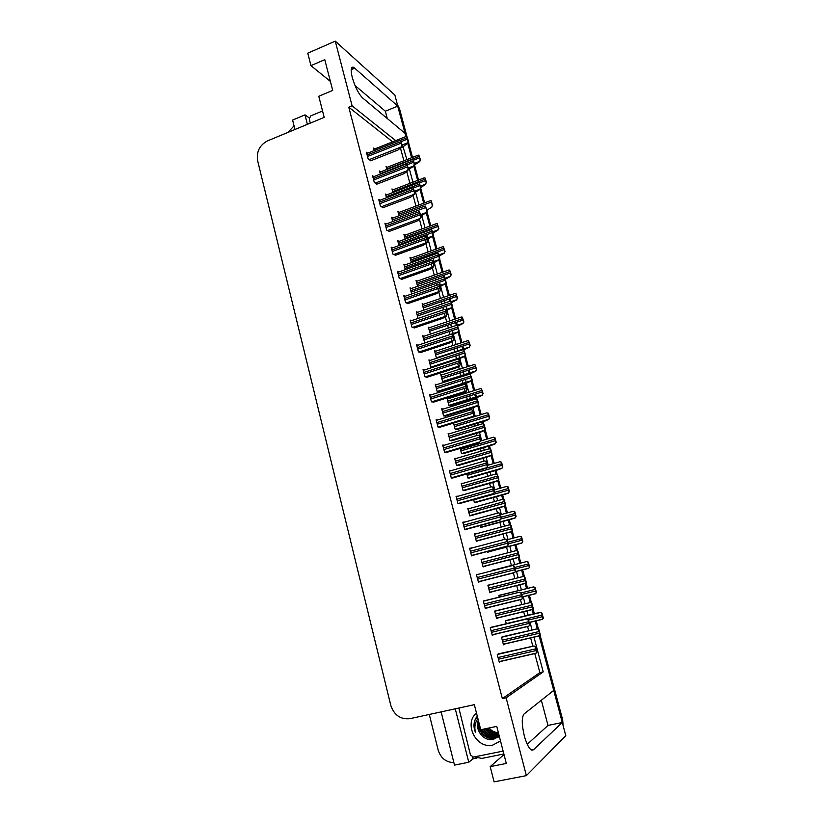 <?xml version="1.0" encoding="UTF-8"?>
<svg xmlns="http://www.w3.org/2000/svg" width="823" height="823" viewBox="0 0 823 823"><rect width="100%" height="100%" fill="white"/><g stroke="black" fill="none" stroke-linecap="round" stroke-linejoin="round"><path stroke-width="1.23" d="M540.022 635.017L562.654 719.755L561.77 720.578L539.188 635.922L553.725 690.394L524.076 713.983C521.617 717.224 521.679 724.477 524.272 735.741C526.226 742.871 528.428 747.51 530.876 749.65L533.458 749.794L562.284 722.491L565.812 735.711L526.37 775.636L506.114 697.781L543.211 671.877L533.942 637.033M395.678 140.62L352.09 105.817L335.259 41.15L394.845 95.026L397.807 106.116L353.674 67.301C350.937 66.437 350.464 69.821 352.254 77.444C355.073 86.991 358.54 93.843 362.655 97.978L405.07 133.357L405.893 136.423L397.704 106.157M476.959 758.055L472.958 758.857L472.505 757.057M441.138 711.885L454.491 765.102L468.771 762.242L455.263 708.819M468.771 762.242L472.958 758.857M307.391 124.345L304.994 114.87L309.211 117.854M304.994 114.87L292.597 120.055L294.963 129.499M287.968 132.4L294.048 125.847M453.854 762.571C446.045 762.345 440.819 758.199 438.175 750.113L429.287 714.457M335.259 41.15L307.771 53.166L310.95 65.634L330.393 81.426M504.015 754.557L490.189 766.635L494.088 781.85L526.37 775.636M407.663 143.037L411.582 157.759L407.663 143.037M413.815 166.112L417.621 180.381L413.815 166.112M420.018 189.352L423.701 203.158L420.018 189.352M426.252 212.735L429.812 226.078L426.252 212.735M432.538 236.283L435.974 249.143L432.538 236.283M436.797 252.26L437.085 253.33L436.797 252.26M438.865 259.986L442.167 272.351L438.865 259.986M443.011 275.54L443.453 277.186L443.011 275.54M445.233 283.853L448.401 295.704L445.233 283.853M449.265 298.975L449.862 301.208L449.265 298.975M451.642 307.884L454.677 319.221L451.642 307.884M455.572 322.575L456.323 325.394L455.572 322.575M458.102 332.07L460.993 342.893L458.102 332.07M461.909 346.329L462.701 349.302L461.909 346.329M464.604 356.431L467.351 366.729L464.604 356.431M468.287 370.247L469.069 373.179L468.287 370.247M471.147 380.967L473.75 390.719L471.147 380.967M474.717 394.32L475.488 397.211L474.717 394.32M475.653 397.828L475.951 398.949L475.653 397.828M477.741 405.667L480.2 414.874L477.741 405.667M482.083 421.942L482.576 423.783L482.083 421.942M484.377 430.532L486.691 439.194L484.377 430.532M488.553 446.21L489.243 448.792L488.553 446.21M491.064 455.582L493.224 463.688L491.064 455.582M495.076 470.643L495.96 473.966L495.076 470.643M497.792 480.797L499.798 488.337L497.792 480.797M501.649 495.251L502.73 499.324L501.649 495.251M504.561 506.196L506.423 513.161L504.561 506.196M508.254 520.023L509.54 524.858L508.254 520.023M511.392 531.771L513.089 538.149L511.392 531.771M514.91 544.96L516.412 550.566L514.91 544.96M518.264 557.531L519.797 563.292L518.264 557.531M521.587 569.989L523.315 576.46L521.587 569.989M525.187 583.476L526.535 588.527L525.187 583.476M528.366 595.379L530.269 602.539L528.366 595.379M532.162 609.606L533.314 613.948L532.162 609.606M535.187 620.954L537.285 628.803L535.187 620.954M406.891 159.59L402.931 146.412M532.008 629.77L529.991 622.188M528.129 615.192L526.936 610.738M525.053 603.64L523.191 596.654M521.37 589.813L519.992 584.628M518.151 577.695L516.443 571.306M514.663 564.609L513.099 558.714M511.289 551.904L509.797 546.307M507.986 539.507L506.31 533.222M504.448 526.216L503.162 521.391M501.341 514.54L499.54 507.77M497.658 500.713L496.588 496.66M494.746 489.757L492.812 482.494M490.92 475.375L490.045 472.083M488.193 465.139L486.136 457.393M484.233 450.222L483.554 447.681M481.692 440.686L479.5 432.466M477.587 425.244L477.103 423.444M475.221 416.397L472.916 407.704M470.982 400.441L470.694 399.371M470.53 398.754L469.758 395.863M468.801 392.273L466.374 383.127M466.188 382.428L465.396 379.434M464.141 374.743L463.359 371.821M462.433 368.303L459.872 358.705M459.666 357.912L458.853 354.888M457.794 350.896L457.012 347.934M456.096 344.508L453.422 334.457M453.185 333.572L452.372 330.507M451.446 327.05L450.695 324.211M449.8 320.857L447.012 310.374M446.755 309.397L445.922 306.29M445.027 302.915L444.42 300.642M443.556 297.37L440.644 286.445M440.367 285.386L439.523 282.238M438.649 278.946L438.196 277.228M437.342 274.038L434.328 262.691M434.019 261.539L433.165 258.35M432.312 255.14L432.003 253.978M431.18 250.871L428.042 239.092M427.713 237.847L427.024 235.255M425.049 227.827L421.808 215.647M418.958 204.937L415.615 192.356M412.909 182.192L409.453 169.229M541.349 700.239L548.015 725.433L562.284 722.491M387.283 118.522L385.349 111.208L397.807 106.116M310.95 65.634L324.776 59.647L332.698 90.396L318.789 96.26L324.19 117.38L267.506 140.877C259.605 145.105 256.313 151.71 257.63 160.701L390.75 705.249C394.114 715.156 400.523 719.621 409.977 718.654L474.346 704.673L480.755 729.723L496.753 726.38L506.31 763.456L490.189 766.635M392.633 141.823L348.787 107.185L502.349 698.593L506.114 697.781M348.787 107.185L352.09 105.817M403.898 160.763L400.41 147.965M400.523 148.058L403.507 146.875M502.349 698.593L539.857 672.617L534.765 653.462M532.82 646.148L530.609 637.815M528.685 630.552L527.574 626.375M524.817 615.985L523.634 611.54M521.751 604.452L520.434 599.504M518.079 590.636L516.7 585.451M514.859 578.528L513.346 572.818M511.392 565.452L509.828 559.558M508.017 552.758L506.526 547.161M504.458 539.374L503.059 534.086M501.197 527.09L499.921 522.276M497.493 513.13L496.3 508.655M494.428 501.608L493.358 497.555M490.57 487.072L489.592 483.399M487.71 476.301L486.835 473.009M483.698 461.199L482.936 458.318M481.033 451.169L480.354 448.628M476.877 435.521L476.322 433.412M474.398 426.211L473.925 424.401M470.098 410.008L469.748 408.681M467.824 401.418L467.536 400.348M467.371 399.731L466.6 396.851M465.653 393.26L465.252 391.738M465.18 391.491L464.367 388.435M463.37 384.691L463.226 384.115M463.04 383.425L462.248 380.432M461.003 375.751L460.222 372.819M459.285 369.311L458.565 366.585M458.493 366.297L457.67 363.2M456.528 358.931L455.726 355.906M454.666 351.925L453.885 348.952M452.969 345.526L451.93 341.607M451.848 341.278L451.014 338.14M450.068 334.57L449.255 331.535M448.34 328.089L447.589 325.25M446.694 321.906L445.346 316.804M445.243 316.444L444.399 313.254M443.474 309.777L442.825 307.339M441.93 303.975L441.334 301.702M440.459 298.44L438.803 292.165M438.69 291.774L437.836 288.544M436.941 285.159L436.447 283.307M435.573 280.026L435.12 278.308M434.277 275.129L432.301 267.712M432.188 267.28L431.324 264.008M430.439 260.706L430.11 259.44M429.256 256.241L428.948 255.079M428.125 251.961L425.851 243.413M425.728 242.95L424.997 240.193M422.004 228.948L419.442 219.288M415.934 206.069L413.074 195.329M409.895 183.344L406.757 171.534M539.857 672.617L543.211 671.877M367.696 153.171L366.43 152.265L368.2 159.055L370.916 160.701M373.837 176.616L372.552 175.752L374.331 182.593L377.016 184.105M380.02 200.226L378.714 199.392L380.504 206.285L383.158 207.653M386.254 223.99L384.917 223.208L386.717 230.142L389.351 231.376M392.52 247.918L391.162 247.178L392.972 254.163L395.575 255.253M405.163 296.229L403.774 295.622L405.626 302.699L408.167 303.502M411.562 320.641L410.152 320.096L412.014 327.225L414.525 327.883M418.002 345.218L416.572 344.744L418.444 351.925L420.923 352.429M424.503 369.959L423.043 369.558L424.925 376.79L427.374 377.14M431.067 394.875L429.555 394.546L431.447 401.83L433.865 402.025M437.692 419.967L436.108 419.72L438.021 427.055L440.398 427.096M444.399 445.212L442.712 445.068L444.636 452.455L446.982 452.331M451.22 470.633L449.358 470.591L451.302 478.029L453.617 477.752M458.216 496.197L456.055 496.3L458.01 503.789L460.294 503.347M465.149 521.977L462.804 522.194L464.769 529.734L467.022 529.127M471.939 547.995L469.594 548.262L471.579 555.864L473.791 555.083M478.77 574.176L476.435 574.526L478.43 582.19L480.591 581.141M485.621 600.461L483.327 600.985L485.344 608.691L487.483 607.59M492.535 626.941L490.271 627.63L492.298 635.397L494.438 634.235M499.489 653.606L497.267 654.47L499.304 662.299L501.423 661.075M398.816 271.991L397.447 271.312L399.278 278.349L401.85 279.295M380.699 171.853L379.475 170.989L380.288 174.106M386.759 194.876L385.514 194.053L386.481 197.767M392.869 218.054L391.594 217.272L392.715 221.582M399.011 241.386L397.704 240.655L398.99 245.552M405.183 264.862L403.867 264.183L405.307 269.677M411.387 288.492L410.06 287.875L411.654 293.965M417.652 312.287L416.304 311.732L418.063 318.429M423.958 336.237L422.59 335.743L424.935 342.913M430.316 360.351L428.917 359.918L430.758 366.965L432.353 367.428M436.725 384.619L435.285 384.269L437.147 391.357L439.472 391.614M443.196 409.052L441.704 408.774L443.576 415.924L445.86 416.026M449.739 433.649L448.165 433.454L450.047 440.644L452.3 440.603M456.374 458.401L454.666 458.308L456.559 465.551L458.792 465.355M463.133 483.307L461.219 483.338L463.123 490.621L465.314 490.271M467.917 508.933L470.056 508.347L467.814 508.532L469.727 515.877L471.888 515.363M476.692 533.685L474.449 533.911L476.383 541.297L478.513 540.629M483.368 559.177L481.136 559.455L483.091 566.903L485.138 565.936M490.076 584.783L487.874 585.194L489.829 592.694L491.887 591.665M496.825 610.532L494.654 611.108L496.629 618.659L498.676 617.579M503.625 636.467L501.485 637.208L503.47 644.81L505.507 643.668M374.681 148.973L373.477 148.078L374.146 150.609M442.105 374.825L440.747 374.444L442.558 381.358L444.79 381.666M435.84 351.154L434.513 350.711L436.313 357.583L437.569 357.984M429.616 327.647L428.31 327.143L430.408 334.076M423.444 304.294L422.158 303.728L423.855 310.158M411.233 258.041L409.977 257.362L411.366 262.65M417.312 281.096L416.047 280.468L417.59 286.322M393.178 189.743L391.985 188.94L392.931 192.52M399.155 212.365L397.941 211.593L399.032 215.749M405.183 235.131L403.939 234.401L405.183 239.123M448.432 398.641L447.023 398.332L448.854 405.297L451.055 405.461M453.535 423.094L455.191 429.39L457.362 429.411M460.191 448.422L461.559 453.648L463.699 453.524M466.888 473.925L467.978 478.07L470.087 477.803M473.647 499.612L474.439 502.658L476.517 502.246M480.447 525.486L480.951 527.42L482.998 526.854M487.288 551.544L487.504 552.346L489.51 551.626M494.304 569.835L492.185 570.144L492.329 570.699M500.898 594.906L498.81 595.368L499.263 597.076M507.544 620.141L505.487 620.758L506.248 623.649L541.945 615.1L543.005 618.371L542.203 619.41L543.345 618.196L541.976 613.114L541.945 615.1M387.242 167.275L386.069 166.431L386.861 169.445M496.536 618.279L498.717 617.754M489.788 592.498L491.959 591.953M483.08 566.903L485.251 566.337M481.146 559.506L483.307 558.94M474.511 534.137L476.661 533.551M485.261 608.403L487.545 607.837M478.41 582.087L480.683 581.501M469.635 548.406L471.888 547.809M462.886 522.523L465.139 521.905M385.349 111.208L355.001 85.499M527.245 744.29L548.015 725.433M561.77 720.578L562.171 722.512M397.375 104.511L399.556 108.893L406.912 136.443M408.321 141.71L412.508 157.399M414.535 165.022L418.547 180.031M420.687 188.056L424.627 202.808M426.942 211.47L430.748 225.739M433.237 235.028L436.91 248.803M437.743 251.92L438.155 253.463M439.564 258.751L443.103 272.012M443.957 275.211L444.533 277.341M445.943 282.639L449.348 295.385M450.222 298.656L450.953 301.393M452.362 306.691L455.623 318.902M456.518 322.256L457.321 325.27M458.833 330.908L461.95 342.584M462.865 346.02L463.658 348.993M465.345 355.289L468.318 366.42M469.254 369.939L470.036 372.87M470.221 373.58L470.478 374.527M471.898 379.835L474.717 390.421M475.684 394.022L476.455 396.912M476.62 397.53L477.073 399.237M478.492 404.566L481.177 414.586M483.06 421.643L483.708 424.092M485.138 429.452L487.669 438.906M489.541 445.922L490.395 449.121M491.835 454.522L494.201 463.4M496.063 470.365L497.123 474.326M498.573 479.768L500.785 488.06M502.637 494.973L503.902 499.705M505.363 505.188L507.421 512.883M509.252 519.745L510.723 525.269M512.194 530.784L514.097 537.882M515.908 544.692L517.595 551.009M519.076 556.564L520.805 563.035M522.595 569.742L524.518 576.933M526.01 582.53L527.553 588.28M529.374 595.132L531.493 603.043M532.995 608.681L534.333 613.701M536.205 620.707L538.509 629.338M562.654 719.755L563.117 725.608M419.709 161.596L420.049 159.59L420.512 159.96L419.709 161.596L414.35 165.094M386.388 167.604L417.847 155.31L418.845 155.115L420.049 159.59M418.845 155.115L420.512 159.96M407.704 142.996L408.023 140.908L408.506 141.309L407.704 142.996L404.309 145.866L401.49 146.988M373.807 149.323L405.801 136.587L406.809 136.361L408.023 140.908M406.809 136.361L408.506 141.309M401.439 147.091L401.747 144.961L402.262 145.362L401.439 147.091L397.993 150.012L370.659 160.804M366.76 153.541L399.494 140.527L400.513 140.291L401.747 144.961M400.513 140.291L402.262 145.362M425.779 184.259L426.139 182.305L425.779 184.259L420.841 187.479M392.293 190.092L423.927 177.974L424.925 177.809L426.139 182.305M424.925 177.809L426.592 182.644M431.89 207.077L432.26 205.174L431.89 207.077L426.911 210.194M398.239 212.715L430.038 200.781L431.046 200.637L432.26 205.174M431.046 200.637L432.713 205.493M438.042 230.049L438.433 228.187L438.042 230.049L433.011 233.063M404.227 235.481L436.2 223.733L437.208 223.63L438.433 228.187M437.208 223.63L438.875 228.485M444.235 253.175L444.646 251.365L444.235 253.175L439.163 256.087M410.245 258.401L442.404 246.828L443.412 246.777L444.646 251.365M443.412 246.777L445.078 251.632M413.866 166.081L414.206 164.034L414.679 164.405L413.866 166.081L408.239 169.703M379.794 172.202L411.963 159.652L412.981 159.456L414.206 164.034M412.981 159.456L414.679 164.405M420.069 189.311L420.419 187.315L420.892 187.665L420.069 189.311L414.833 192.654M385.822 195.236L418.177 182.871L419.185 182.706L420.419 187.315M419.185 182.706L420.892 187.665M426.304 212.694L426.674 210.76L427.137 211.079L426.304 212.694L421.026 215.935M391.892 218.424L424.421 206.244L425.429 206.11L426.674 210.76M425.429 206.11L427.137 211.079M432.589 236.242L432.97 234.349L432.589 236.242L427.26 239.37M397.993 241.756L430.717 229.771L431.725 229.679L432.97 234.349M431.725 229.679L433.433 234.648M407.735 170.752L408.054 168.674L408.558 169.044L407.735 170.752L404.237 173.571L376.749 184.208M372.87 176.996L405.79 164.178L406.809 163.972L408.054 168.674M406.809 163.972L408.558 169.044M414.062 194.578L414.411 192.541L414.895 192.891L414.062 194.578L410.533 197.294L382.88 207.766M379.022 200.606L412.138 187.983L413.146 187.819L414.411 192.541M413.146 187.819L414.895 192.891M420.44 218.558L420.8 216.583L421.283 216.902L420.44 218.558L416.86 221.181L389.053 231.479M385.215 224.381L418.516 211.953L419.535 211.82L420.8 216.583M419.535 211.82L421.283 216.902M426.859 242.713L427.24 240.789L427.713 241.088L426.859 242.713L423.238 245.233L395.266 255.367M391.45 248.309L424.946 236.078L425.964 235.995L427.24 240.789M425.964 235.995L427.713 241.088M310.322 123.131L309.242 118.882L310.744 115.889L322.544 110.971M503.871 753.991L481.805 758.415L474.573 756.851M500.507 740.957L492.792 745.072C476.291 749.29 463.4 723.643 476.466 712.965M478.4 720.495C477.021 724.333 477.35 728.242 479.367 732.223C482.617 737.706 487.113 740.165 492.874 739.599L499.304 736.266M479.058 723.088C479.809 733.19 484.798 738.128 494.016 737.912L499.067 735.371L493.666 738.19C485.673 740.021 477.093 731.071 478.832 722.203M481.969 729.476C485.117 735.032 489.603 737.47 495.415 736.801L499.047 735.392M481.517 729.569C484.654 735.248 489.171 737.747 495.065 737.079L498.861 735.515M483.77 729.096C486.979 734.167 491.321 736.369 496.804 735.7L498.975 735.021M483.317 729.188C486.516 734.383 490.889 736.647 496.454 735.978L499.005 735.124M485.601 728.715C488.841 733.314 493.039 735.278 498.172 734.61L498.831 734.455M485.138 728.808C488.378 733.53 492.607 735.546 497.833 734.877L498.872 734.62M487.463 728.324C490.395 732.131 494.119 733.91 498.625 733.663M486.99 728.427C490.066 732.48 493.965 734.301 498.687 733.879M498.378 732.676C494.716 732.501 491.598 730.937 489.027 727.995M488.883 728.026C491.413 731.112 494.602 732.748 498.44 732.912M478.328 720.238L478.317 720.269C476.846 724.281 477.196 728.273 479.367 732.223M503.131 751.101L473.462 757.078L470.468 754.989L458.853 708.037M477.278 716.123L474.84 720.248C473.544 724.219 473.729 728.221 475.416 732.275C474.213 727.182 475.046 722.615 477.906 718.582M489.706 733.334L495.487 735.875M496.29 736.009L499.252 736.091M477.443 716.761L476.599 718.479M491.588 734.27L496.084 735.813M496.567 735.885L499.222 735.968M480.539 730.587L482.988 734.085M477.474 716.895L476.784 718.345M476.208 717.563L475.303 719.384C473.667 723.417 473.698 727.707 475.416 732.275M450.469 276.446L450.891 274.687L450.469 276.446L445.346 279.254M416.304 281.445L448.628 270.078L449.656 270.067L450.891 274.687M449.656 270.067L451.323 274.923M456.755 299.881L457.187 298.173L456.755 299.881L451.58 302.576M422.405 304.654L454.893 293.472L455.942 293.513L457.187 298.173M455.942 293.513L457.619 298.379M463.071 323.47L463.524 321.814L463.071 323.47L457.845 326.052M428.546 328.007L461.209 317.03L462.269 317.122L463.524 321.814M462.269 317.122L463.946 321.999M438.916 259.955L439.317 258.113L438.916 259.955L433.536 262.969M404.144 265.232L437.034 253.443L438.062 253.402L439.317 258.113M438.062 253.402L439.77 258.381M445.284 283.822L445.706 282.032L445.284 283.822L439.852 286.723M410.327 288.873L443.402 277.279L444.441 277.289L445.706 282.032M444.441 277.289L446.159 282.268M451.704 307.853L452.136 306.115L451.704 307.853L446.22 310.641M416.551 312.658L449.8 301.28L450.86 301.341L452.136 306.115M450.86 301.341L452.578 306.321M458.154 332.05L458.606 330.362L458.154 332.05L452.619 334.724M422.816 336.617L456.251 325.445L457.331 325.558L458.606 330.362M457.331 325.558L459.049 330.548M433.32 267.033L433.721 265.171L434.194 265.428L433.32 267.033L429.668 269.44L401.511 279.419M397.725 272.382L431.396 260.366L432.435 260.335L433.721 265.171M432.435 260.335L434.194 265.428M439.832 291.527L440.243 289.717L439.832 291.527L436.128 293.832L407.796 303.636M404.042 296.63L437.898 284.82L438.947 284.851L440.243 289.717M438.947 284.851L440.716 289.953M446.385 316.186L446.817 314.437L446.385 316.186L442.64 318.378L414.123 328.017M410.399 321.032L444.441 309.448L445.521 309.541L446.817 314.437M445.521 309.541L447.28 314.633M452.989 341.02L453.442 339.323L452.989 341.02L449.193 343.109L420.491 352.573M416.798 345.619L451.035 334.251L452.125 334.395L453.442 339.323M452.125 334.395L453.895 339.498M469.429 347.213L469.902 345.609L469.429 347.213L463.555 349.888M434.719 351.524L467.557 340.743L468.637 340.897L469.902 345.609M468.637 340.897L470.314 345.763M475.838 371.122L476.322 369.568L475.838 371.122L472.093 372.984L444.327 381.81M440.943 375.195L473.955 364.61L475.046 364.815L476.322 369.568M475.046 364.815L476.733 369.692M482.278 395.184L482.782 393.692L482.278 395.184L478.502 396.943L450.52 405.626M447.208 399.021L480.385 388.651L481.506 388.909L482.782 393.692M481.506 388.909L483.183 393.785M488.769 419.421L489.294 417.971L488.769 419.421L484.953 421.067L456.734 429.596M489.695 418.043L488.399 413.239L486.866 412.848L488.008 413.167L489.294 417.971M495.302 443.813L495.847 442.424L495.302 443.813L491.444 445.356L462.958 453.751M496.238 442.465L494.942 437.63L493.399 437.208L494.551 437.579L495.847 442.424M501.886 468.38L502.442 467.042L501.886 468.38L497.977 469.82L469.141 478.07M502.832 467.053L501.526 462.187L499.962 461.734L501.135 462.166L502.442 467.042M464.656 356.41L465.129 354.785L464.656 356.41L458.092 359.281M429.133 360.731L462.742 349.775L463.833 349.95L465.129 354.785M463.833 349.95L465.561 354.939M471.198 380.936L471.692 379.372L471.198 380.936L467.392 382.798L438.957 391.779M435.49 385.01L469.275 374.27L470.396 374.496L471.692 379.372M470.396 374.496L472.114 379.496M477.793 405.636L478.307 404.124L477.793 405.636L473.945 407.395L445.274 416.201M478.719 404.216L477.412 399.32L475.859 398.929L476.99 399.227L478.307 404.124M484.428 430.511L484.953 429.061L484.428 430.511L480.539 432.147L451.611 440.809M485.364 429.122L484.047 424.184L482.638 423.794L483.636 424.123L484.953 429.061M491.115 455.561L491.66 454.162L491.115 455.561L487.175 457.084L457.938 465.602M492.061 454.193L490.734 449.224L489.315 448.792L490.333 449.183L491.66 454.162M497.843 480.776L498.409 479.439L497.843 480.776L493.862 482.196L464.203 490.59M498.81 479.439L497.473 474.439L496.032 473.966L497.071 474.429L498.409 479.439M459.635 366.04L460.108 364.394L459.635 366.04L455.798 368.004L426.88 377.294M423.248 370.371L457.67 359.229L458.781 359.425L460.108 364.394M458.781 359.425L460.551 364.538M466.332 391.223L466.816 389.639L466.332 391.223L462.454 393.085L433.31 402.2M429.75 395.297L464.357 384.382L465.489 384.639L466.816 389.639M465.489 384.639L467.258 389.752M473.071 416.592L473.575 415.07L473.071 416.592L469.141 418.331L439.749 427.291M474.017 415.152L472.68 410.121L471.085 409.71L472.237 410.029L473.575 415.07M479.86 442.136L480.385 440.675L479.86 442.136L475.889 443.772L446.21 452.557M480.817 440.727L479.47 435.655L477.865 435.223L479.037 435.604L480.385 440.675M486.702 467.876L487.247 466.476L486.702 467.876L482.679 469.377L452.629 478.029M487.669 466.487L486.311 461.384L484.696 460.911L485.889 461.364L487.247 466.476M493.594 493.79L494.16 492.452L493.594 493.79L489.52 495.179L458.925 503.727M494.572 492.432L493.203 487.288L491.732 486.784L492.792 487.298L494.16 492.452M508.511 493.111L509.087 491.835L508.511 493.111L504.561 494.438L475.221 502.606M509.468 491.815L508.151 486.907L506.577 486.434L507.77 486.918L509.087 491.835M515.177 518.006L515.774 516.793L515.177 518.006L511.186 519.231L480.951 527.409M516.144 516.741L514.828 511.803L513.243 511.299L514.457 511.844L515.774 516.793M521.895 543.077L522.512 541.925L521.895 543.077L487.453 552.161M522.872 541.843L521.545 536.874L520.085 536.308L521.175 536.946L522.512 541.925M528.664 568.333L529.652 567.119L528.664 568.333M492.236 570.36L526.833 561.512L527.955 562.212L529.292 567.222M526.833 561.512L528.304 562.109L529.652 567.119M535.475 593.753L536.473 592.57L535.475 593.753M498.82 595.42L533.633 586.881L534.775 587.663L536.123 592.704M533.633 586.881L535.125 587.529L536.473 592.57M506.083 620.491L536.308 613.228L540.474 612.435L541.637 613.289M540.474 612.435L541.976 613.114M504.622 506.176L505.209 504.9L504.622 506.176L500.59 507.472L470.231 515.826M505.6 504.869L504.252 499.828L502.647 499.324L503.861 499.859L505.209 504.9M511.453 531.751L512.05 530.537L511.453 531.751L476.363 541.205M512.431 530.475L511.083 525.403L509.468 524.868L510.692 525.455L512.05 530.537M518.325 557.51L519.323 556.266L518.325 557.51M519.323 556.266L517.955 551.153L516.33 550.587L517.574 551.245L518.943 556.358M525.249 583.456L526.257 582.231L525.249 583.456M487.905 585.328L523.377 576.45L524.508 577.211L525.887 582.365M523.377 576.45L524.879 577.088L526.257 582.231M532.214 609.576L533.242 608.392L532.214 609.576M494.932 610.995L530.331 602.529L531.493 603.362L532.882 608.557M530.331 602.529L531.853 603.208L533.242 608.392M539.24 635.891L540.279 634.739L539.24 635.891M502.38 636.755L537.347 628.782L538.53 629.708L539.919 634.934M537.347 628.782L538.88 629.513L540.279 634.739M500.528 519.889L501.114 518.613L500.528 519.889L496.413 521.154L464.769 529.734M501.516 518.562L500.137 513.387L498.501 512.852L499.736 513.429L501.114 518.613M507.513 546.184L508.12 544.97L507.513 546.184L471.528 555.679M508.521 544.888L507.133 539.672L505.476 539.106L506.731 539.744L508.12 544.97M514.55 572.664L515.568 571.399L514.55 572.664M512.503 565.555L476.507 574.783L512.657 565.514L513.778 566.255L515.177 571.522M512.657 565.514L514.18 566.152L515.568 571.399M521.648 599.339L522.677 598.105L521.648 599.339M483.338 601.027L519.725 592.138L520.887 592.961L522.296 598.259M519.725 592.138L521.268 592.817L522.677 598.105M528.788 626.21L529.827 625.007L528.788 626.21M491.002 627.301L526.854 618.947L528.037 619.863L529.456 625.202M526.854 618.947L528.417 619.678L529.827 625.007M535.979 653.277L537.038 652.114L535.979 653.277M498.399 653.853L534.034 645.962L535.238 646.96L536.668 652.33M534.034 645.962L535.608 646.744L537.038 652.114M531.72 750.134L533.458 749.794M351.195 69.667L354.836 68.124M399.556 108.893L398.239 107.731M414.422 163.448L419.535 161.452M413.547 160.176L419.421 157.882M386.769 169.075L419.051 156.483M402.159 144.982L407.529 142.852M401.254 141.597L407.385 139.169M400.534 140.311L407.004 137.729M369.064 159.672L401.254 146.947M367.531 156.483L401.099 143.171M367.151 155.033L400.708 141.71M420.471 186.091L425.604 184.136M419.473 182.912L425.512 180.607M392.684 191.605L425.131 179.188M398.651 214.268L431.262 202.047M432.692 231.839L437.877 229.946M405.019 238.516L437.815 226.49M404.649 237.086L437.425 225.06M438.854 254.945L444.07 253.073L438.854 254.924M411.058 261.488L444.019 249.667M410.677 260.058L443.638 248.217M408.29 168.036L413.691 165.937M407.395 164.693L413.568 162.296M380.185 173.704L413.177 160.855M414.463 191.245L419.884 189.177M413.413 188.004L419.781 185.576M386.224 196.779L419.391 184.126M420.676 214.608L426.129 212.581M392.304 220.019L425.645 207.55M426.931 238.135L432.414 236.139L426.931 238.135M398.805 244.863L432.332 232.621M398.425 243.402L431.941 231.15M375.175 183.148L407.539 170.608M373.652 180L407.406 166.884M373.272 178.529L407.004 165.413M381.316 206.789L413.876 194.444M379.825 203.672L413.753 190.761M379.434 202.191L413.352 189.28M387.499 230.594L420.255 218.445M386.028 227.498L420.142 214.803M385.648 226.016L419.74 213.311M393.733 254.564L426.674 242.61M392.283 251.499L426.581 239.009M391.892 249.997L426.18 237.508M494.345 736.174L495.837 736.719M445.068 278.195L450.315 276.363M417.138 284.624L450.274 272.989M416.757 283.174L449.883 271.539M451.313 301.609L456.59 299.798M423.259 307.905L456.57 296.475M422.878 306.454L456.168 295.015M456.755 325.455L462.917 323.398M429.421 331.34L462.896 320.116M429.03 329.879L462.505 318.645M438.721 259.831L433.227 261.796L438.752 259.852M404.967 268.421L438.68 256.375M404.587 266.95L438.289 254.893M439.575 285.663L445.12 283.729M411.181 292.134L445.068 280.304M410.79 290.653L444.667 278.812M445.871 309.695L451.539 307.771M417.426 316.011L451.498 304.387M417.035 314.52L451.097 302.885M451.22 334.231L457.989 331.978M423.722 340.043L457.969 328.634M423.32 338.541L457.567 327.122M399.999 278.688L433.145 266.94M398.579 275.654L433.063 263.391M398.188 274.152L432.661 261.868M406.305 302.998L439.657 291.445M404.916 299.984L439.585 287.937M404.525 298.471L439.184 286.414M412.642 327.461L446.21 316.114M411.294 324.488L446.159 312.658M410.903 322.955L445.757 311.115M419.02 352.11L452.815 340.959M417.724 349.158L452.784 337.553M417.323 347.615L452.372 336M436.818 357.748L469.275 347.152M435.614 354.929L469.275 343.921M435.233 353.458L468.884 342.43M443.011 381.471L475.684 371.07M441.858 378.683L475.704 367.881M441.467 377.201L475.303 366.389M449.224 405.369L482.134 395.153M448.144 402.601L482.165 392.005M447.753 401.11L481.764 390.493M455.458 429.421L488.625 419.391M454.471 426.664L488.677 416.294M454.08 425.172L488.265 414.771M469.789 418.053L486.856 412.848M461.693 453.658L495.158 443.803M460.839 450.901L495.23 440.747M460.448 449.389L494.818 439.215M480.632 440.994L493.358 437.219M467.978 478.05L501.742 468.369M467.248 475.303L501.824 465.365M484.49 468.699L501.413 463.833M487.37 465.376L499.921 461.754M431.273 367.109L464.501 356.349M430.048 364.25L464.491 353.057M429.657 362.737L464.079 351.534M437.589 391.46L471.044 380.895M436.427 388.61L471.054 377.644M436.025 387.098L470.643 376.111M443.926 415.975L477.638 405.605M442.846 413.146L477.659 402.406M442.445 411.623L477.247 400.863M441.879 409.463L475.848 398.939M450.284 440.675L484.284 430.491M449.317 437.857L484.315 427.332M448.916 436.313L483.903 425.779M448.329 434.081L482.453 423.783M456.621 465.551L490.961 455.551M455.829 462.732L491.022 452.444M455.417 461.178L490.601 450.881M454.81 458.864L489.109 448.792M463.112 490.57L497.699 480.776M462.382 487.782L497.771 477.721M461.97 486.218L497.349 476.147M461.343 483.821L495.827 473.976M425.44 376.924L459.471 365.988M424.195 374.002L459.45 362.624M423.794 372.449L459.028 361.06M431.88 401.922L466.168 391.182M430.717 399.011L466.157 387.88M430.306 397.458L465.746 386.306M438.35 427.096L472.906 416.561M437.28 424.205L472.927 413.311M436.869 422.631L472.505 411.716M436.283 420.399L471.065 409.72M444.821 452.465L479.706 442.126M443.885 449.574L479.737 438.916M443.474 448L479.305 437.322M442.867 445.675L477.824 435.233M451.292 478.019L486.547 467.865M450.541 475.128L486.588 464.707M450.13 473.534L486.167 463.102M449.502 471.126L484.644 460.931M457.989 503.707L493.44 493.79M457.249 500.857L493.502 490.693M456.827 499.252L493.07 489.068M456.179 496.773L491.516 486.805M474.418 502.575L508.367 493.111M473.709 499.87L508.47 490.158M494.561 492.38L508.048 488.605M493.923 489.983L506.536 486.444M480.91 527.265L515.044 518.027M501.289 518.881L515.157 515.116M501.166 517.245L514.735 513.562M500.507 514.766L513.202 511.309M487.442 552.12L521.761 543.108M508.244 543.838L521.895 540.248M507.822 542.275L521.473 538.684M507.143 539.723L519.951 536.339M515.301 571.728L528.531 568.364M514.951 569.053L528.675 565.555M514.529 567.489L528.253 563.981M492.247 570.39L526.699 561.543M522.379 596.994L535.3 593.815M521.7 594.453L535.506 591.037M521.278 592.869L535.073 589.453M498.851 595.543L533.499 586.933M529.168 622.517L542.151 619.421M528.5 620.017L542.378 616.705M505.507 620.871L540.351 612.497M469.696 515.754L504.478 506.186M468.976 512.996L504.571 503.182M468.565 511.433L504.139 501.598M467.917 508.953L502.596 499.345M476.332 541.102L511.309 531.781M475.622 538.396L511.412 528.829M475.21 536.812L510.99 527.224M474.542 534.261L509.427 524.879M483.019 566.635L518.181 557.552M482.319 563.981L518.305 554.651M481.908 562.387L517.873 553.035M481.208 559.743L516.33 550.587M489.747 592.344L525.084 583.507M489.057 589.741L525.249 580.657M488.636 588.126L524.817 579.032M487.926 585.4L523.243 576.491M496.516 618.238L532.039 609.658M495.847 615.676L532.244 606.849M495.425 614.061L531.802 605.214M494.695 611.252L530.197 602.58M503.347 644.316L539.055 635.984M502.688 641.796L539.281 633.226M502.256 640.171L538.849 631.58M501.505 637.269L537.213 628.854M464.728 529.58L500.374 519.91M463.997 526.782L500.456 516.865M463.575 525.167L500.024 515.229M462.907 522.584L498.46 512.873M471.517 555.628L507.369 546.215M470.797 552.881L507.462 543.221M470.375 551.256L507.03 541.575M469.686 548.591L505.476 539.106M478.348 581.871L514.406 572.705M477.649 579.176L514.529 569.773M477.217 577.53L514.087 568.117M485.241 608.3L521.463 599.411M484.552 605.656L521.638 596.51M484.119 604L521.196 594.844M483.379 601.16L519.591 592.19M492.175 634.924L528.592 626.293M491.496 632.331L528.798 623.453M491.064 630.665L528.356 621.777M490.302 627.733L526.72 619.019M499.16 661.743L535.783 653.369M498.491 659.192L536.02 650.592M498.059 657.515L535.567 648.894M497.277 654.501L533.901 646.045M351.462 68.247L353.674 67.301M393.713 254.554L426.664 242.6M494.325 736.174L498.1 737.336M445.058 278.164L450.284 276.343M451.302 301.557L456.549 299.767M456.621 325.435L462.855 323.357M439.564 285.622L445.078 283.698M445.799 309.664L451.477 307.73M424.874 342.893L450.983 334.231M451.045 334.21L457.927 331.916M399.947 278.668L433.104 266.909M406.223 302.957L439.605 291.404M412.539 327.42L446.148 316.063M418.876 352.059L452.743 340.887M436.694 357.707L469.213 347.1M442.846 381.43L475.612 370.998M449.019 405.328L482.052 395.071M455.191 429.39L488.553 419.298M461.538 453.576L495.086 443.7M467.948 477.926L501.68 468.256M431.118 367.068L464.419 356.277M437.394 391.419L470.962 380.812M443.679 415.934L477.556 405.513M450.037 440.614L484.202 430.388M456.539 465.437L490.889 455.428M463.071 490.436L497.627 480.653M425.254 376.872L459.388 365.896M431.643 401.871L466.075 391.09M438.042 427.055L472.824 416.459M444.615 452.383L479.624 442.002M451.261 477.875L486.465 467.731M457.948 503.563L493.368 493.656M474.387 502.442L508.316 492.998M480.879 527.131L514.992 517.904M487.411 551.986L521.731 542.974M515.445 571.553L528.51 568.23M522.348 596.87L535.341 593.661M529.138 622.394L542.223 619.277M469.666 515.61L504.417 506.052M476.301 540.968L511.258 531.637M482.978 566.502L518.161 557.408M489.706 592.21L525.105 583.353M496.485 618.104L532.1 609.493M503.306 644.183L539.147 635.819M464.686 529.426L500.322 519.766M471.476 555.484L507.328 546.06M478.317 581.717L514.385 572.551M485.2 608.156L521.504 599.237M492.133 634.78L528.675 626.118M499.119 661.61L535.896 653.205"/></g></svg>
